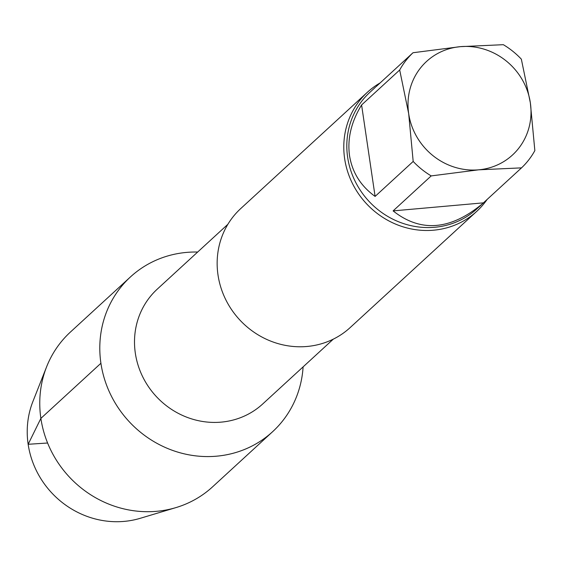 <?xml version="1.0" encoding="UTF-8"?>
<svg xmlns="http://www.w3.org/2000/svg" width="563" height="563" viewBox="0 0 563 563"><rect width="100%" height="100%" fill="white"/><g stroke="black" fill="none" stroke-linecap="round" stroke-linejoin="round"><path stroke-width="0.84" d="M413.186 161.44L408.682 113.656L399.688 69.995A79.109 74.429 -132.6 0 1 413.01 52.732L460.421 46.652L503.336 44.688A79.109 74.429 -132.6 0 1 521.345 59.164L530.346 102.825L534.85 150.61A79.109 74.429 -132.6 0 1 521.521 167.865L478.606 169.829L431.202 175.909A79.109 74.429 -132.6 0 1 413.186 161.44L375.099 196.417L361.594 104.971C351.256 121.819 347.23 138.695 349.524 155.599C352.213 172.405 360.735 186.008 375.099 196.417M478.606 169.829A63.513 59.762 -132.6 0 1 408.682 113.656A63.513 59.762 -132.6 0 1 460.421 46.652A63.513 59.762 -132.6 0 1 530.346 102.825A63.513 59.762 -132.6 0 1 478.606 169.829M376.112 86.618L413.01 52.732M431.202 175.909L393.108 210.893L483.427 202.849L521.521 167.865M393.108 210.893C420.631 232.681 450.435 230.281 482.519 203.693L483.427 202.849M399.688 69.995L361.594 104.971M186.508 252.414A105.077 98.863 -132.6 0 1 197.662 252.041A105.077 98.863 -132.6 0 0 186.508 252.414A105.077 98.863 -132.6 0 0 100.918 363.262A105.077 98.863 -132.6 0 0 205.917 456.565A105.077 98.863 -132.6 0 0 303.105 366.872A105.077 98.863 -132.6 0 1 272.619 431.694A105.077 98.863 -132.6 0 1 128.73 421.166A105.077 98.863 -132.6 0 1 130.482 276.905A105.077 98.863 -132.6 0 1 186.508 252.414M487.129 199.45A80.84 76.061 -132.6 0 1 476.741 211.35A80.84 76.061 -132.6 0 1 397.105 224.728A80.84 76.061 -132.6 0 1 344.647 158.703A80.84 76.061 -132.6 0 1 367.393 92.262A80.84 76.061 -132.6 0 1 380.131 82.93M476.741 211.35L350.102 327.638A80.84 76.061 -132.6 0 1 270.465 341.016A80.84 76.061 -132.6 0 1 218.008 274.99A80.84 76.061 -132.6 0 1 240.753 208.556L367.393 92.262M272.619 431.694L212.589 486.826A105.077 98.863 -132.6 0 1 175.945 507.601L140.222 518.312A87.188 82.036 -132.6 0 1 51.233 492.336A87.188 82.036 -132.6 0 1 32.921 401.454L46.63 366.773A105.077 98.863 -132.6 0 1 70.445 332.029L130.482 276.905M175.945 507.601A105.077 98.863 -132.6 0 1 68.693 476.298A105.077 98.863 -132.6 0 1 46.63 366.773M47.609 443.011L28.15 444.284L40.881 418.386L100.918 363.262M482.519 203.693L476.917 208.838A79.109 74.429 -132.6 0 1 398.984 221.928A79.109 74.429 -132.6 0 1 347.652 157.316A79.109 74.429 -132.6 0 1 369.905 92.304L375.507 87.159M333.31 339.137L262.71 403.967A77.947 73.345 -132.6 0 1 185.917 416.866A77.947 73.345 -132.6 0 1 135.331 353.198A77.947 73.345 -132.6 0 1 157.267 289.136L227.867 224.306"/></g></svg>
